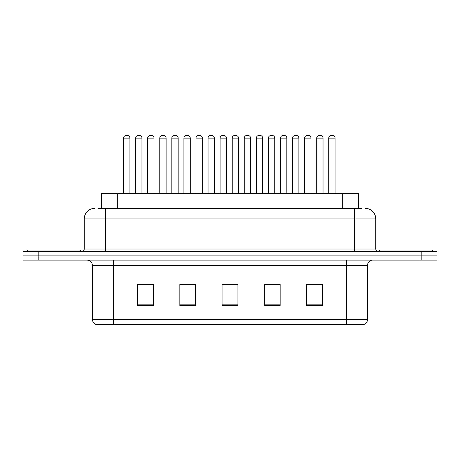 <?xml version="1.0" encoding="UTF-8"?>
<svg xmlns="http://www.w3.org/2000/svg" width="460" height="460" viewBox="0 0 460 460"><rect width="100%" height="100%" fill="white"/><g stroke="black" fill="none" stroke-linecap="round" stroke-linejoin="round"><path stroke-width="0.69" d="M101.424 208.351L101.424 193.562L358.576 193.562L358.576 208.351M363.492 324.524L346.438 324.524L346.438 319.453L367.557 319.453L367.557 265.38A5.278 5.278 0 0 1 372.841 260.101M363.337 324.524L96.243 324.524A5.278 5.278 0 0 1 92.443 319.453L92.443 265.38C92.126 262.171 90.367 260.412 87.159 260.101M38.841 251.649L437 251.649L437 255.875L23 255.875L23 260.101L38.841 260.101L38.841 255.875L23 255.875L23 251.649L38.841 251.649L38.841 255.875L437 255.875L437 260.101L38.841 260.101M322.408 305.566L322.408 284.441L306.567 284.441L306.567 305.566L322.408 305.566M280.163 305.566L280.163 284.441L264.322 284.441L264.322 305.566L280.163 305.566M153.433 305.566L153.433 284.441L137.592 284.441L137.592 305.566L153.433 305.566M195.678 305.566L195.678 284.441L179.837 284.441L179.837 305.566L195.678 305.566M237.923 305.566L237.923 284.441L222.077 284.441L222.077 305.566L237.923 305.566M336.938 324.524L123.061 324.524M315.905 284.55L311.753 284.55M195.189 284.55L191.038 284.55M183.12 284.55L195.678 284.55M146.907 284.55L142.755 284.55M279.691 284.55L275.54 284.55M267.616 284.55L280.163 284.55M231.403 284.55L227.251 284.55M237.923 284.55L222.077 284.55M153.433 284.55L137.592 284.55M322.408 284.55L306.567 284.55M98.756 208.351L361.485 208.351M98.515 208.351L105.38 208.351L105.38 218.908L84.255 218.908L84.255 249.009A2.639 2.639 0 0 1 81.615 251.649M94.817 208.351A10.563 10.563 0 0 0 84.255 218.908M365.183 208.351A10.563 10.563 0 0 1 375.745 218.908L375.745 249.009C375.9 250.614 376.78 251.493 378.384 251.649M141.962 138.115L135.625 138.115A2.639 2.639 0 0 1 138.264 135.476L139.322 135.476A2.639 2.639 0 0 1 141.962 138.115L141.962 193.033A0.529 0.529 0 0 0 142.491 193.562M135.625 138.115L135.625 193.033A0.529 0.529 0 0 1 135.096 193.562M123.556 138.115A2.639 2.639 0 0 1 126.195 135.476L127.248 135.476A2.639 2.639 0 0 1 129.892 138.115L123.556 138.115L123.556 193.033A0.529 0.529 0 0 1 123.027 193.562M129.892 138.115L129.892 193.033A0.529 0.529 0 0 0 130.416 193.562M138.264 135.476L139.322 135.476M80.557 251.649L80.557 250.067L27.755 250.067L27.755 251.649M159.769 138.115L159.769 193.033L166.106 193.033L166.106 138.115L159.769 138.115A2.639 2.639 0 0 1 162.409 135.476L163.467 135.476A2.639 2.639 0 0 1 166.106 138.115L166.106 193.033A0.529 0.529 0 0 0 166.635 193.562M159.769 193.033A0.529 0.529 0 0 1 159.24 193.562M183.385 193.562A0.529 0.529 0 0 0 183.908 193.033L183.908 138.115L183.908 193.033L190.25 193.033L190.25 138.115L183.908 138.115A2.639 2.639 0 0 1 186.553 135.476L187.605 135.476A2.639 2.639 0 0 1 190.25 138.115L190.25 193.033A0.529 0.529 0 0 0 190.773 193.562M214.389 138.115L208.052 138.115A2.639 2.639 0 0 1 210.691 135.476L211.749 135.476A2.639 2.639 0 0 1 214.389 138.115L214.389 193.033A0.529 0.529 0 0 0 214.918 193.562M208.052 138.115L208.052 193.033A0.529 0.529 0 0 1 207.523 193.562M232.196 138.115L232.196 193.033L238.533 193.033L238.533 138.115L232.196 138.115A2.639 2.639 0 0 1 234.836 135.476L235.894 135.476A2.639 2.639 0 0 1 238.533 138.115L238.533 193.033A0.529 0.529 0 0 0 239.062 193.562M232.196 193.033A0.529 0.529 0 0 1 231.667 193.562M147.695 138.115A2.639 2.639 0 0 1 150.339 135.476L151.392 135.476A2.639 2.639 0 0 1 154.031 138.115L147.695 138.115L147.695 193.033A0.529 0.529 0 0 1 147.165 193.562M154.031 138.115L154.031 193.033A0.529 0.529 0 0 0 154.56 193.562M171.839 138.115A2.639 2.639 0 0 1 174.478 135.476L175.536 135.476A2.639 2.639 0 0 1 178.175 138.115L171.839 138.115L171.839 193.033A0.529 0.529 0 0 1 171.31 193.562M178.175 138.115L178.175 193.033A0.529 0.529 0 0 0 178.704 193.562M195.983 138.115A2.639 2.639 0 0 1 198.622 135.476L199.68 135.476A2.639 2.639 0 0 1 202.32 138.115L195.983 138.115L195.983 193.033A0.529 0.529 0 0 1 195.454 193.562M202.32 138.115L202.32 193.033A0.529 0.529 0 0 0 202.848 193.562M162.409 135.476L163.467 135.476M186.553 135.476L187.605 135.476M210.691 135.476L211.749 135.476M234.836 135.476L235.894 135.476M432.245 251.649L432.245 250.067L379.442 250.067L379.442 251.649M220.127 138.115A2.639 2.639 0 0 1 222.766 135.476L223.824 135.476A2.639 2.639 0 0 1 226.464 138.115L220.127 138.115L220.127 193.033A0.529 0.529 0 0 1 219.598 193.562M226.464 138.115L226.464 193.033A0.529 0.529 0 0 0 226.993 193.562M256.341 138.115L256.341 193.033L262.677 193.033L262.677 138.115L256.341 138.115A2.639 2.639 0 0 1 258.98 135.476L260.038 135.476A2.639 2.639 0 0 1 262.677 138.115L262.677 193.033A0.529 0.529 0 0 0 263.206 193.562M256.341 193.033A0.529 0.529 0 0 1 255.812 193.562M286.821 138.115L280.485 138.115A2.639 2.639 0 0 1 283.124 135.476L284.176 135.476A2.639 2.639 0 0 1 286.821 138.115L286.821 193.033A0.529 0.529 0 0 0 287.345 193.562M280.485 138.115L280.485 193.033A0.529 0.529 0 0 1 279.956 193.562M310.96 138.115L304.623 138.115A2.639 2.639 0 0 1 307.268 135.476L308.321 135.476A2.639 2.639 0 0 1 310.96 138.115L310.96 193.033A0.529 0.529 0 0 0 311.489 193.562M304.623 138.115L304.623 193.033A0.529 0.529 0 0 1 304.1 193.562M335.104 138.115L328.768 138.115A2.639 2.639 0 0 1 331.407 135.476L332.465 135.476A2.639 2.639 0 0 1 335.104 138.115L335.104 193.033A0.529 0.529 0 0 0 335.633 193.562M328.768 138.115L328.768 193.033A0.529 0.529 0 0 1 328.239 193.562M244.266 138.115A2.639 2.639 0 0 1 246.911 135.476L247.963 135.476A2.639 2.639 0 0 1 250.602 138.115L244.266 138.115L244.266 193.033A0.529 0.529 0 0 1 243.742 193.562M250.602 138.115L250.602 193.033A0.529 0.529 0 0 0 251.131 193.562M268.41 138.115A2.639 2.639 0 0 1 271.049 135.476L272.107 135.476A2.639 2.639 0 0 1 274.746 138.115L268.41 138.115L268.41 193.033A0.529 0.529 0 0 1 267.881 193.562M274.746 138.115L274.746 193.033A0.529 0.529 0 0 0 275.275 193.562M292.554 138.115A2.639 2.639 0 0 1 295.193 135.476L296.251 135.476A2.639 2.639 0 0 1 298.891 138.115L292.554 138.115L292.554 193.033A0.529 0.529 0 0 1 292.025 193.562M298.891 138.115L298.891 193.033A0.529 0.529 0 0 0 299.42 193.562M316.698 138.115A2.639 2.639 0 0 1 319.338 135.476L320.396 135.476A2.639 2.639 0 0 1 323.035 138.115L316.698 138.115L316.698 193.033A0.529 0.529 0 0 1 316.169 193.562M323.035 138.115L323.035 193.033A0.529 0.529 0 0 0 323.564 193.562M258.98 135.476L260.038 135.476M283.124 135.476L284.176 135.476M307.268 135.476L308.321 135.476M117.265 208.351L117.265 193.562M342.734 208.351L342.734 193.562M346.438 260.101L346.438 265.38L92.443 265.38M367.557 265.38L346.438 265.38L346.438 319.453L113.562 319.453L113.562 324.524M92.443 319.453L113.562 319.453L113.562 260.101M421.159 260.101L421.159 251.649M237.923 304.83L222.077 304.83M195.678 304.83L179.837 304.83M153.433 304.83L137.592 304.83M280.163 304.83L264.322 304.83M322.408 304.83L306.567 304.83M105.38 251.649L105.38 249.009L375.745 249.009M84.255 249.009L105.38 249.009L105.38 218.908L354.62 218.908L354.62 251.649M375.745 218.908L354.62 218.908L354.62 208.351M135.625 193.033L141.962 193.033M123.556 193.033L129.892 193.033M208.052 193.033L214.389 193.033M147.695 193.033L154.031 193.033M171.839 193.033L178.175 193.033M195.983 193.033L202.32 193.033M220.127 193.033L226.464 193.033M280.485 193.033L286.821 193.033M304.623 193.033L310.96 193.033M328.768 193.033L335.104 193.033M244.266 193.033L250.602 193.033M268.41 193.033L274.746 193.033M292.554 193.033L298.891 193.033M316.698 193.033L323.035 193.033M363.756 324.524C366.148 323.673 367.413 321.983 367.557 319.453"/></g></svg>
